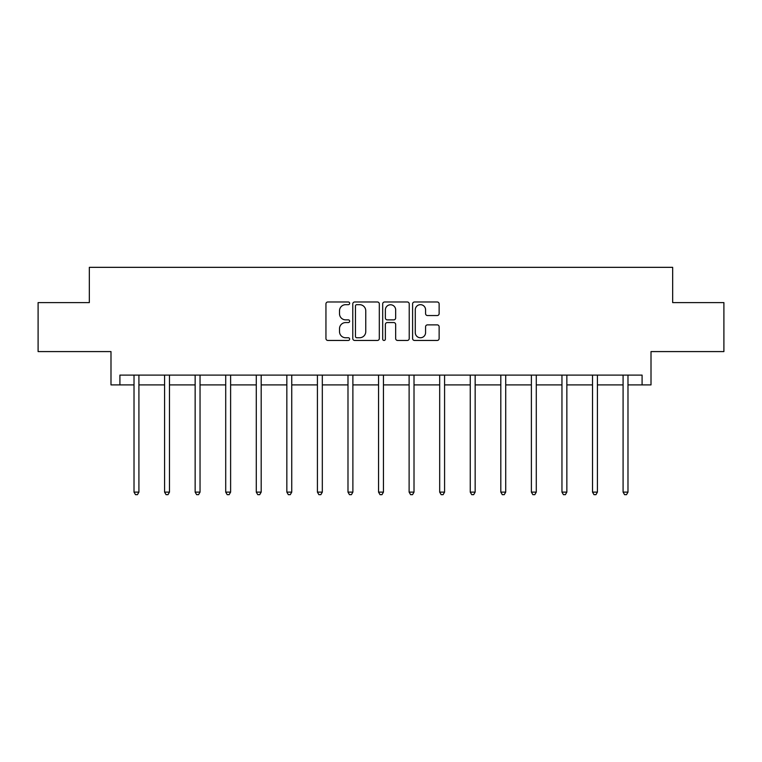 <?xml version="1.0" encoding="UTF-8"?>
<svg xmlns="http://www.w3.org/2000/svg" width="762" height="762" viewBox="0 0 762 762"><rect width="100%" height="100%" fill="white"/><g stroke="black" fill="none" stroke-linecap="round" stroke-linejoin="round"><path stroke-width="1.14" d="M349.653 303.333A1.343 1.343 0 0 0 348.301 301.981L327.87 301.981A1.924 1.924 0 0 0 325.945 303.905L325.945 338.528A1.924 1.924 0 0 0 327.87 340.452L348.301 340.452A1.343 1.343 0 0 0 349.653 339.109A1.343 1.343 0 0 0 348.301 337.757L345.662 337.757A6.153 6.153 0 0 1 339.509 331.603L339.509 328.717A6.153 6.153 0 0 1 345.662 322.564L348.301 322.564A1.343 1.343 0 0 0 349.653 321.221A1.343 1.343 0 0 0 348.301 319.869L345.662 319.869A6.153 6.153 0 0 1 339.509 313.715L339.509 310.829A6.153 6.153 0 0 1 345.662 304.676L348.301 304.676A1.343 1.343 0 0 0 349.653 303.333M119.91 384.896L119.91 375.104L642.09 375.104L642.09 384.896L651.005 384.896L651.005 351.587L723.9 351.587L723.9 302.6L672.665 302.6L672.665 267.338L89.335 267.338L89.335 302.6L38.1 302.6L38.1 351.587L110.995 351.587L110.995 384.896L134.017 384.896M437.207 315.544A1.924 1.924 0 0 0 439.131 313.62L439.131 303.905A1.924 1.924 0 0 0 437.207 301.981L414.509 301.981A1.924 1.924 0 0 0 412.594 303.905L412.594 338.528A1.924 1.924 0 0 0 414.509 340.452L437.207 340.452A1.924 1.924 0 0 0 439.131 338.528L439.131 326.793A1.924 1.924 0 0 0 437.207 324.869L427.492 324.869A1.924 1.924 0 0 0 425.577 326.793L425.577 332.613A5.144 5.144 0 0 1 420.424 337.757A5.144 5.144 0 0 1 415.28 332.613L415.28 309.82A5.144 5.144 0 0 1 420.424 304.676A5.144 5.144 0 0 1 425.577 309.82L425.577 313.62A1.924 1.924 0 0 0 427.492 315.544L437.207 315.544M379.314 303.905A1.924 1.924 0 0 0 377.39 301.981L354.701 301.981A1.924 1.924 0 0 0 352.777 303.905L352.777 338.528A1.924 1.924 0 0 0 354.701 340.452L377.39 340.452A1.924 1.924 0 0 0 379.314 338.528L379.314 303.905M384.61 301.981L407.299 301.981A1.924 1.924 0 0 1 409.223 303.905L409.223 338.528A1.924 1.924 0 0 1 407.299 340.452L397.593 340.452A1.924 1.924 0 0 1 395.668 338.528L395.668 324.488A1.924 1.924 0 0 0 393.744 322.564L387.296 322.564A1.924 1.924 0 0 0 385.372 324.488L385.372 339.109A1.343 1.343 0 0 1 384.029 340.452A1.343 1.343 0 0 1 382.686 339.109L382.686 303.905A1.924 1.924 0 0 1 384.61 301.981M138.913 384.896L164.582 384.896M169.478 384.896L195.148 384.896M200.044 384.896L225.714 384.896M230.61 384.896L256.28 384.896M261.185 384.896L286.845 384.896M291.751 384.896L317.421 384.896M322.316 384.896L347.986 384.896M352.882 384.896L378.552 384.896M383.448 384.896L409.118 384.896M414.014 384.896L439.684 384.896M444.579 384.896L470.249 384.896M475.155 384.896L500.815 384.896M505.72 384.896L531.39 384.896M536.286 384.896L561.956 384.896M566.852 384.896L592.522 384.896M597.418 384.896L623.087 384.896M627.983 384.896L642.09 384.896M356.816 304.676A1.343 1.343 0 0 0 355.463 306.019L355.463 336.413A1.343 1.343 0 0 0 356.816 337.757L359.607 337.757A6.153 6.153 0 0 0 365.76 331.603L365.76 310.829A6.153 6.153 0 0 0 359.607 304.676L356.816 304.676M395.668 309.915A5.144 5.144 0 0 0 390.525 304.771A5.144 5.144 0 0 0 385.372 309.915L385.372 317.945A1.924 1.924 0 0 0 387.296 319.869L393.744 319.869A1.924 1.924 0 0 0 395.668 317.945L395.668 309.915M139.17 375.104L139.055 375.39A1.962 1.962 0 0 0 138.913 376.123L138.913 492.119L134.017 492.119L134.017 376.123A1.962 1.962 0 0 0 133.874 375.39L133.76 375.104M138.913 492.119L137.446 494.662L135.484 494.662L134.017 492.119M169.736 375.104L169.621 375.39A1.962 1.962 0 0 0 169.478 376.123L169.478 492.119L164.582 492.119L164.582 376.123A1.962 1.962 0 0 0 164.44 375.39L164.325 375.104M169.478 492.119L168.011 494.662L166.049 494.662L164.582 492.119M200.301 375.104L200.187 375.39A1.962 1.962 0 0 0 200.044 376.123L200.044 492.119L195.148 492.119L195.148 376.123A1.962 1.962 0 0 0 195.005 375.39L194.891 375.104M200.044 492.119L198.577 494.662L196.615 494.662L195.148 492.119M230.867 375.104L230.753 375.39A1.962 1.962 0 0 0 230.61 376.123L230.61 492.119L225.714 492.119L225.714 376.123A1.962 1.962 0 0 0 225.571 375.39L225.457 375.104M230.61 492.119L229.143 494.662L227.181 494.662L225.714 492.119M261.442 375.104L261.318 375.39A1.962 1.962 0 0 0 261.185 376.123L261.185 492.119L256.28 492.119L256.28 376.123A1.962 1.962 0 0 0 256.137 375.39L256.022 375.104M261.185 492.119L259.709 494.662L257.756 494.662L256.28 492.119M292.008 375.104L291.894 375.39A1.962 1.962 0 0 0 291.751 376.123L291.751 492.119L286.845 492.119L286.845 376.123A1.962 1.962 0 0 0 286.712 375.39L286.588 375.104M291.751 492.119L290.274 494.662L288.322 494.662L286.845 492.119M322.574 375.104L322.459 375.39A1.962 1.962 0 0 0 322.316 376.123L322.316 492.119L317.421 492.119L317.421 376.123A1.962 1.962 0 0 0 317.278 375.39L317.163 375.104M322.316 492.119L320.85 494.662L318.887 494.662L317.421 492.119M353.139 375.104L353.025 375.39A1.962 1.962 0 0 0 352.882 376.123L352.882 492.119L347.986 492.119L347.986 376.123A1.962 1.962 0 0 0 347.843 375.39L347.729 375.104M352.882 492.119L351.415 494.662L349.453 494.662L347.986 492.119M383.705 375.104L383.591 375.39A1.962 1.962 0 0 0 383.448 376.123L383.448 492.119L378.552 492.119L378.552 376.123A1.962 1.962 0 0 0 378.409 375.39L378.295 375.104M383.448 492.119L381.981 494.662L380.019 494.662L378.552 492.119M414.271 375.104L414.157 375.39A1.962 1.962 0 0 0 414.014 376.123L414.014 492.119L409.118 492.119L409.118 376.123A1.962 1.962 0 0 0 408.975 375.39L408.861 375.104M414.014 492.119L412.547 494.662L410.585 494.662L409.118 492.119M444.837 375.104L444.722 375.39A1.962 1.962 0 0 0 444.579 376.123L444.579 492.119L439.684 492.119L439.684 376.123A1.962 1.962 0 0 0 439.541 375.39L439.426 375.104M444.579 492.119L443.113 494.662L441.15 494.662L439.684 492.119M475.412 375.104L475.288 375.39A1.962 1.962 0 0 0 475.155 376.123L475.155 492.119L470.249 492.119L470.249 376.123A1.962 1.962 0 0 0 470.106 375.39L469.992 375.104M475.155 492.119L473.678 494.662L471.726 494.662L470.249 492.119M505.978 375.104L505.863 375.39A1.962 1.962 0 0 0 505.72 376.123L505.72 492.119L500.815 492.119L500.815 376.123A1.962 1.962 0 0 0 500.682 375.39L500.558 375.104M505.72 492.119L504.244 494.662L502.291 494.662L500.815 492.119M536.543 375.104L536.429 375.39A1.962 1.962 0 0 0 536.286 376.123L536.286 492.119L531.39 492.119L531.39 376.123A1.962 1.962 0 0 0 531.247 375.39L531.133 375.104M536.286 492.119L534.819 494.662L532.857 494.662L531.39 492.119M567.109 375.104L566.995 375.39A1.962 1.962 0 0 0 566.852 376.123L566.852 492.119L561.956 492.119L561.956 376.123A1.962 1.962 0 0 0 561.813 375.39L561.699 375.104M566.852 492.119L565.385 494.662L563.423 494.662L561.956 492.119M597.675 375.104L597.56 375.39A1.962 1.962 0 0 0 597.418 376.123L597.418 492.119L592.522 492.119L592.522 376.123A1.962 1.962 0 0 0 592.379 375.39L592.264 375.104M597.418 492.119L595.951 494.662L593.989 494.662L592.522 492.119M628.24 375.104L628.126 375.39A1.962 1.962 0 0 0 627.983 376.123L627.983 492.119L623.087 492.119L623.087 376.123A1.962 1.962 0 0 0 622.945 375.39L622.83 375.104M627.983 492.119L626.516 494.662L624.554 494.662L623.087 492.119"/></g></svg>
